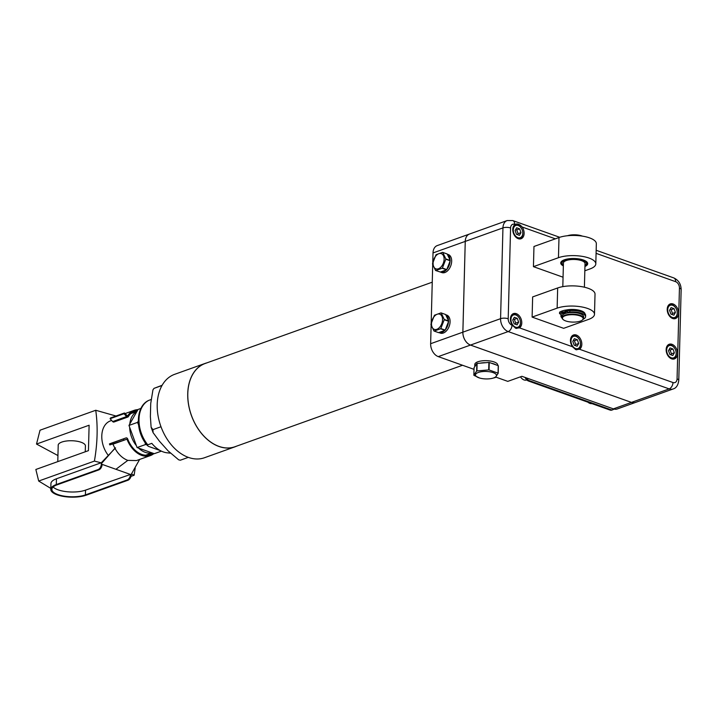 <?xml version="1.0" encoding="UTF-8"?>
<svg xmlns="http://www.w3.org/2000/svg" width="717" height="717" viewBox="0 0 717 717"><rect width="100%" height="100%" fill="white"/><g stroke="black" fill="none" stroke-linecap="round" stroke-linejoin="round"><path stroke-width="1.08" d="M150.884 399.62L148.795 400.373C135.119 406.324 135.128 432.109 147.478 445.589L147.756 444.8C147.146 445.607 147.908 446.315 150.059 446.933L160.258 450.563M169.92 452.875A28.563 19.664 -109.7 0 1 151.816 443.348L147.756 444.8A28.563 19.664 -109.7 0 1 148.921 400.319M166.694 452.759L170.171 453.144M56.302 484.549A20.47 7.287 -178.5 0 0 50.782 489.335L50.934 483.572A20.47 7.287 1.5 0 1 56.446 478.786L56.302 484.549L98.023 469.608L98.812 469.886A4.678 2.958 -70.4 0 0 102.128 464.374L131.229 474.735A4.678 2.958 109.6 0 1 127.922 480.247L127.133 479.969A4.678 2.958 109.6 0 0 130.44 474.457L85.529 490.141A19.395 6.901 -178.5 0 1 53.112 487.004M153.913 453.574A24.028 16.545 -109.7 0 1 150.418 455.573L136.481 460.565L127.796 460.386C122.643 458.423 118.359 454.408 114.962 448.331L112.757 443.85M150.418 455.573A24.028 16.545 -109.7 0 1 126.981 439.163L109.8 444.916L109.432 443.913L112.103 442.909A1.73 1.192 -109.7 0 1 112.121 442.909A1.73 1.192 -109.7 0 1 112.13 442.9M112.668 421.569L126.595 416.577A1.73 1.192 70.3 0 0 127.85 417.034L113.913 422.026A1.73 1.192 -109.7 0 1 112.668 421.569L110.095 418.701L124.032 413.709L124.435 412.992L127.581 416.03A24.028 16.545 -109.7 0 1 134.213 410.321A24.028 16.545 -109.7 0 1 137.951 409.649M110.095 418.701L110.508 417.975L124.435 412.992M123.736 439.924L123.369 438.929L126.04 437.926A1.73 1.192 70.3 0 0 126.04 437.926L112.103 442.909L126.049 437.917A1.73 1.192 70.3 0 1 127.734 439.082A22.971 15.81 70.3 0 0 150.059 454.578A22.971 15.81 70.3 0 0 152.694 453.207M109.432 443.913L123.369 438.929M137.261 410.724A22.971 15.81 70.3 0 0 134.572 411.325A22.971 15.81 70.3 0 0 128.316 416.631A1.73 1.192 70.3 0 1 127.85 417.034M126.595 416.577L124.032 413.709M114.55 448.663L101.348 463.693L101.375 462.698L56.446 478.786M101.339 464.096A4.678 2.958 109.6 0 1 98.023 469.608M50.782 489.335A20.47 7.287 -178.5 0 0 63.643 496.46A20.47 7.287 -178.5 0 0 86.192 495.187L127.922 480.247M115.554 447.874L101.375 462.698M139.636 459.436L131.238 474.34M98.812 469.886L57.091 484.826A19.395 6.901 -178.5 0 0 51.857 489.361A19.395 6.901 -178.5 0 0 64.046 496.119A19.395 6.901 -178.5 0 0 85.404 494.909L127.133 479.969M58.202 445.633A13.65 4.858 1.5 0 1 58.167 445.248A13.65 4.858 1.5 0 1 71.942 440.749A13.65 4.858 1.5 0 1 85.457 445.965A13.65 4.858 1.5 0 1 85.404 446.35M57.943 455.564L36.513 444.056L89.114 425.226L88.442 450.643L35.85 469.474L38.691 481.044L94.411 461.094C97.521 443.214 97.969 426.274 95.737 410.267L40.027 430.209L36.513 444.056M50.808 488.411L38.691 481.044M115.984 416.012L95.737 410.267M130.978 476.375L134.133 475.246L135.199 467.977M94.411 461.094L101.088 462.806M131.552 473.946L134.133 475.246M111.655 420.449L110.481 420.87A22.102 15.218 70.3 0 0 108.303 455.394M136.687 411.657A22.102 15.218 70.3 0 0 129.813 423.783M129.678 427.753A22.102 15.218 70.3 0 0 136.113 445.338M138.793 448.268A22.102 15.218 70.3 0 0 151.789 452.92M138.273 421.175L137.512 422.385L138.489 424.643M144.933 442.246L145.614 444.513L146.904 444.898M161.397 451.145L154.28 453.691L137.081 447.56L128.979 425.441L138.076 409.443L140.953 408.412M137.512 422.385L128.979 425.441M145.614 444.513L137.081 447.56M178.676 459.83L180.334 460.215L178.676 459.83L168.038 450.814L159.371 441.134L153.079 432.62L152.945 429.635L151.108 427.215L150.382 416.586L150.722 403.519L152.954 389.824L154.021 388.363L152.954 389.824M162.006 385.513L154.021 388.363L162.141 385.271M206.908 362.865A44.293 30.49 70.3 0 0 205.143 363.411A44.293 30.49 70.3 0 0 188.517 404.469A44.293 30.49 70.3 0 0 218.99 446.485A44.293 30.49 70.3 0 0 235.006 446.808A44.293 30.49 70.3 0 0 236.709 446.108M235.006 446.808L204.47 457.742A44.293 30.49 -109.7 0 1 188.463 457.419A44.293 30.49 -109.7 0 1 157.991 415.403A44.293 30.49 -109.7 0 1 174.616 374.337L205.143 363.411M188.311 457.365L180.334 460.215M160.993 426.749L152.945 429.635M591.892 403.599A7.224 4.974 -109.7 0 1 587.94 402.192M526.807 379.947L526.672 379.992A7.224 4.974 -109.7 0 1 520.56 376.927A7.224 4.974 -109.7 0 1 520.497 376.819L520.56 376.927M579.865 315.865A10.37 3.693 -178.5 0 0 566.932 315.22A10.37 3.693 -178.5 0 0 563.168 319.558A10.37 3.693 -178.5 0 0 572.686 322.094A10.37 3.693 -178.5 0 0 582.329 320.06A10.37 3.693 -178.5 0 0 579.865 315.865M567.488 235.732A10.37 3.693 1.5 0 1 582.392 236.126M562.988 319.379A10.8 3.845 1.5 0 1 562.773 319.199A10.8 3.845 1.5 0 1 562.003 317.721A10.8 3.845 1.5 0 1 568.545 314.369A10.8 3.845 1.5 0 1 580.17 315.355A10.8 3.845 1.5 0 1 583.584 318.285A10.8 3.845 1.5 0 1 582.733 319.728A10.8 3.845 1.5 0 1 582.518 319.89M581.353 235.974A10.8 3.845 -178.5 0 0 568.536 235.633M562.003 317.721L562.038 316.098A10.8 3.845 1.5 0 1 568.581 312.755A10.8 3.845 1.5 0 1 580.205 313.741A10.8 3.845 1.5 0 1 583.629 316.672L583.584 318.285M670.888 354.816L671.453 353.813L670.072 350.039L669.06 349.672M671.937 314.467L672.51 313.463L671.13 309.69L670.117 309.332M515.156 324.156L515.729 323.152L514.349 319.379L513.336 319.011M575.195 345.54L575.769 344.536L574.389 340.754L573.376 340.396M517.504 234.665L518.077 233.661L516.697 229.888L515.684 229.53M564.109 312.746L565.821 312.522L564.109 312.746M561.698 313.616L563.401 313.392L561.698 313.616M564.996 313.562L561.796 312.478A14.77 5.261 -178.5 0 0 559.618 313.58L560.622 314.252A2.94 1.049 1.5 0 1 561.294 314.942A2.94 1.049 1.5 0 1 561.223 315.157A12.332 4.392 -178.5 0 0 560.936 316.054A12.332 4.392 -178.5 0 0 562.011 317.909M583.262 319.173A12.332 4.392 -178.5 0 0 585.592 316.699A12.332 4.392 -178.5 0 0 569.818 312.074A2.94 1.049 1.5 0 1 567.29 311.868L565.399 311.51A14.77 5.261 -178.5 0 0 562.316 312.289L565.372 313.437M670.045 347.951L668.486 350.676L669.875 354.458L672.806 355.498L674.356 352.773L672.976 349L670.045 347.951M671.453 353.813L674.356 352.773M670.072 350.039L672.976 349M671.094 307.602L669.544 310.336L670.924 314.109L673.863 315.157L675.414 312.424L674.034 308.651L671.094 307.602M672.51 313.463L675.414 312.424M671.13 309.69L674.034 308.651M514.313 317.29L512.763 320.015L514.143 323.797L517.082 324.837L518.633 322.112L517.253 318.339L514.313 317.29M515.729 323.152L518.633 322.112M514.349 319.379L517.253 318.339M574.353 338.675L572.802 341.4L574.183 345.182L577.122 346.221L578.673 343.497L577.293 339.715L574.353 338.675M575.769 344.536L578.673 343.497M574.389 340.754L577.293 339.715M516.661 227.8L515.111 230.533L516.491 234.307L519.422 235.355L520.981 232.622L519.592 228.848L516.661 227.8M518.077 233.661L520.981 232.622M516.697 229.888L519.592 228.848M562.343 311.241L561.841 311.061L561.796 312.478M561.841 311.061A14.77 5.261 -178.5 0 0 559.654 312.164L559.645 312.37M560.99 314.467A12.332 4.392 -178.5 0 0 560.972 314.638L560.936 316.054M585.592 316.699L585.628 315.283A12.332 4.392 -178.5 0 0 569.863 310.667A2.94 1.049 1.5 0 1 567.326 310.452L565.435 310.094A14.77 5.261 -178.5 0 0 562.352 310.882L562.316 312.289M676.176 353.418A6.507 4.481 -109.7 0 1 670.117 357.209A6.507 4.481 -109.7 0 1 667.312 347.369A6.507 4.481 -109.7 0 1 674.733 348.363A6.507 4.481 -109.7 0 1 676.113 352.226A6.507 4.481 -109.7 0 1 676.176 353.418M677.233 313.069A6.507 4.481 -109.7 0 1 671.175 316.86A6.507 4.481 -109.7 0 1 668.369 307.019A6.507 4.481 -109.7 0 1 675.79 308.014A6.507 4.481 -109.7 0 1 677.171 311.877A6.507 4.481 -109.7 0 1 677.233 313.069M584.4 287.203L585.018 263.605A10.8 3.845 -178.5 0 0 581.604 260.674A10.8 3.845 -178.5 0 0 569.97 259.688A10.8 3.845 -178.5 0 0 563.428 263.031L562.809 286.639M520.452 322.758A6.507 4.481 -109.7 0 1 514.394 326.549A6.507 4.481 -109.7 0 1 511.588 316.708A6.507 4.481 -109.7 0 1 519.009 317.703A6.507 4.481 -109.7 0 1 520.39 321.566A6.507 4.481 -109.7 0 1 520.452 322.758M580.492 344.142A6.507 4.481 -109.7 0 1 574.434 347.933A6.507 4.481 -109.7 0 1 571.628 338.092A6.507 4.481 -109.7 0 1 579.049 339.087A6.507 4.481 -109.7 0 1 580.429 342.95A6.507 4.481 -109.7 0 1 580.492 344.142M522.792 233.267A6.507 4.481 -109.7 0 1 516.733 237.058A6.507 4.481 -109.7 0 1 513.928 227.217A6.507 4.481 -109.7 0 1 521.349 228.212A6.507 4.481 -109.7 0 1 522.738 232.075A6.507 4.481 -109.7 0 1 522.792 233.267M676.131 352.334A7.224 4.974 -109.7 0 1 676.14 352.459A7.224 4.974 -109.7 0 1 676.203 353.786A7.224 4.974 -109.7 0 1 673.371 358.706A7.224 4.974 -109.7 0 1 671.766 358.885M667.142 345.97A7.224 4.974 -109.7 0 1 668.495 345.101A7.224 4.974 -109.7 0 1 674.607 348.166A7.224 4.974 -109.7 0 1 674.67 348.265M677.189 311.994A7.224 4.974 -109.7 0 1 677.198 312.11A7.224 4.974 -109.7 0 1 677.26 313.437A7.224 4.974 -109.7 0 1 674.419 318.357A7.224 4.974 -109.7 0 1 672.824 318.545M668.199 305.63A7.224 4.974 -109.7 0 1 669.553 304.752A7.224 4.974 -109.7 0 1 675.665 307.817A7.224 4.974 -109.7 0 1 675.728 307.925M520.408 321.673A7.224 4.974 -109.7 0 1 520.417 321.799A7.224 4.974 -109.7 0 1 520.479 323.116A7.224 4.974 -109.7 0 1 517.638 328.045A7.224 4.974 -109.7 0 1 515.344 328.09M511.418 315.31A7.224 4.974 -109.7 0 1 512.772 314.44A7.224 4.974 -109.7 0 1 518.884 317.506A7.224 4.974 -109.7 0 1 518.947 317.604M580.447 343.058A7.224 4.974 -109.7 0 1 580.456 343.183A7.224 4.974 -109.7 0 1 580.519 344.501A7.224 4.974 -109.7 0 1 577.678 349.43A7.224 4.974 -109.7 0 1 575.384 349.475M571.458 336.694A7.224 4.974 -109.7 0 1 572.811 335.825A7.224 4.974 -109.7 0 1 578.924 338.89A7.224 4.974 -109.7 0 1 578.986 338.989M522.747 232.191A7.224 4.974 -109.7 0 1 522.765 232.308A7.224 4.974 -109.7 0 1 522.827 233.634A7.224 4.974 -109.7 0 1 519.986 238.555A7.224 4.974 -109.7 0 1 518.382 238.743M513.757 225.828A7.224 4.974 -109.7 0 1 515.111 224.95A7.224 4.974 -109.7 0 1 521.223 228.015A7.224 4.974 -109.7 0 1 521.286 228.114M532.113 317.093L563.652 328.323L588.675 319.37A21.6 7.69 -178.5 0 0 594.492 314.315L595.02 294.14A21.6 7.69 -178.5 0 0 581.451 286.621A21.6 7.69 -178.5 0 0 557.665 287.965L532.641 296.919L532.113 317.093L557.136 308.14L557.665 287.965M594.492 314.315A21.6 7.69 -178.5 0 0 580.922 306.795A21.6 7.69 -178.5 0 0 557.136 308.14M584.83 270.784L589.992 268.938A21.6 7.69 -178.5 0 0 595.809 263.883L596.338 243.708A21.6 7.69 -178.5 0 0 582.778 236.189A21.6 7.69 -178.5 0 0 558.991 237.533L533.968 246.487L533.439 266.661L563.06 277.21M595.809 263.883A21.6 7.69 -178.5 0 0 582.249 256.363A21.6 7.69 -178.5 0 0 558.462 257.699L533.439 266.661M584.947 266.482A13.498 4.804 -178.5 0 0 587.716 263.668A13.498 4.804 -178.5 0 0 574.353 258.514A13.498 4.804 -178.5 0 0 560.73 262.969A13.498 4.804 -178.5 0 0 563.356 265.917M671.632 358.841A7.77 5.351 70.3 0 0 674.446 358.903A7.77 5.351 70.3 0 0 676.866 349.779A7.77 5.351 70.3 0 0 669.203 344.259A7.77 5.351 70.3 0 0 666.29 351.464A7.77 5.351 70.3 0 0 671.632 358.841M672.689 318.5A7.77 5.351 70.3 0 0 675.504 318.554A7.77 5.351 70.3 0 0 677.923 309.43A7.77 5.351 70.3 0 0 670.261 303.918A7.77 5.351 70.3 0 0 667.348 311.124A7.77 5.351 70.3 0 0 672.689 318.5M512.422 325.357L515.729 328.252L519.484 327.866A7.77 5.351 70.3 0 0 520.918 318.545A7.77 5.351 70.3 0 0 513.48 313.598A7.77 5.351 70.3 0 0 512.422 325.357L512.01 325.204A5.395 3.415 109.6 0 1 508.192 331.568A10.8 7.43 -109.7 0 1 500.574 318.671A5.395 1.927 1.5 0 1 508.201 318.76A5.395 3.719 70.3 0 0 512.01 325.204M572.462 346.732L575.769 349.636L579.524 349.251A7.77 5.351 70.3 0 0 580.958 339.93A7.77 5.351 70.3 0 0 573.519 334.982A7.77 5.351 70.3 0 0 572.462 346.732L519.484 327.866M515.729 224.143L515.066 224.484A7.77 5.351 70.3 0 0 513.022 231.914A7.77 5.351 70.3 0 0 518.257 238.698A7.77 5.351 70.3 0 0 521.071 238.752A7.77 5.351 70.3 0 0 522.119 227.002C519.619 224.152 517.271 223.31 515.066 224.484L514.654 224.34A5.395 3.719 70.3 0 0 510.576 227.979L508.201 318.76M493.654 377.922A10.504 3.737 1.5 0 1 491.961 378.406A10.504 3.737 1.5 0 1 479.861 378.092A10.504 3.737 1.5 0 1 477.737 372.697A10.504 3.737 1.5 0 1 492.821 372.508A10.504 3.737 1.5 0 1 493.654 377.922M444.119 259.276A8.075 5.109 109.6 0 1 435.676 268.767A8.075 5.109 109.6 0 1 436.017 255.7A8.075 5.109 109.6 0 1 444.119 259.276M442.541 319.791A8.075 5.109 109.6 0 1 434.09 329.291A8.075 5.109 109.6 0 1 434.43 316.224A8.075 5.109 109.6 0 1 442.541 319.791M432.252 282.184L205.17 363.483A44.212 30.437 70.3 0 0 188.58 404.469A44.212 30.437 70.3 0 0 218.99 446.404A44.212 30.437 70.3 0 0 234.979 446.736L462.537 365.258M479.664 378.029L473.973 375.358A12.646 4.508 1.5 0 1 473.856 375.224L476.644 371.021A12.646 4.508 1.5 0 1 476.913 370.922L488.68 369.918A12.646 4.508 1.5 0 1 489.066 369.954L498.055 373.154A12.646 4.508 1.5 0 1 498.172 373.288L495.384 377.5A12.646 4.508 1.5 0 1 495.25 377.545A12.646 4.508 1.5 0 1 495.115 377.59L492.238 378.343M445.822 258.927A9.733 6.148 109.6 0 1 445.813 259.07A9.733 6.148 109.6 0 1 445.813 259.213L442.38 268.024A9.733 6.148 109.6 0 1 442.192 268.239L435.73 270.551A9.733 6.148 109.6 0 1 435.551 270.47L432.521 263.973A9.733 6.148 109.6 0 1 432.53 263.686L435.963 254.876A9.733 6.148 109.6 0 1 436.142 254.66L442.613 252.348A9.733 6.148 109.6 0 1 442.783 252.429L445.822 258.927L450.222 260.495A9.733 6.148 109.6 0 1 450.213 260.782L445.813 259.213M444.235 319.45A9.733 6.148 109.6 0 1 444.226 319.594A9.733 6.148 109.6 0 1 444.226 319.737L440.794 328.547A9.733 6.148 109.6 0 1 440.605 328.753L434.143 331.066A9.733 6.148 109.6 0 1 433.964 330.994L430.935 324.487A9.733 6.148 109.6 0 1 430.944 324.209L434.377 315.39A9.733 6.148 109.6 0 1 434.565 315.184L441.027 312.872A9.733 6.148 109.6 0 1 441.197 312.944L444.235 319.45L448.636 321.019A9.733 6.148 109.6 0 1 448.627 321.297L444.226 319.737M579.524 349.251L672.985 382.537A5.395 3.415 109.6 0 1 669.167 388.901A10.8 7.43 -109.7 0 0 673.075 388.981L635.379 402.479A10.8 7.43 -109.7 0 1 631.471 402.398L470.495 345.065A10.8 7.43 -109.7 0 1 462.877 332.168L465.252 241.396A10.8 7.43 -109.7 0 1 469.501 234.038A10.8 7.43 70.3 0 0 469.483 234.038A10.8 7.43 70.3 0 0 465.243 241.396L462.859 332.177A10.8 7.43 70.3 0 0 470.477 345.074L631.462 402.407A10.8 7.43 70.3 0 0 635.361 402.479A10.8 7.43 70.3 0 0 635.37 402.479L617.283 408.959A10.8 7.43 -109.7 0 1 613.886 409.04A10.8 7.43 -109.7 0 1 613.376 408.878L526.457 377.922A5.395 3.719 70.3 0 0 529.37 380.682L610.866 409.703A5.395 3.719 70.3 0 0 612.82 409.748A5.395 3.719 70.3 0 0 613.886 409.04M488.68 369.918L488.877 362.435A12.646 4.508 1.5 0 1 489.263 362.47L489.066 369.954M488.877 362.435L477.11 363.438L476.913 370.922M476.644 371.021L476.841 363.537A12.646 4.508 1.5 0 1 477.11 363.438M476.841 363.537L474.054 367.74L473.856 375.224M498.055 373.154L498.252 365.67A12.646 4.508 1.5 0 1 498.369 365.813L498.172 373.288M498.252 365.67L489.263 362.47M442.613 252.348L447.014 253.917A9.733 6.148 109.6 0 1 447.193 253.997L442.783 252.429M450.222 260.495L447.193 253.997M435.73 270.551L440.363 272.039L446.592 269.798L442.192 268.239M442.38 268.024L446.781 269.592A9.733 6.148 109.6 0 1 446.592 269.798M446.781 269.592L450.213 260.782M441.027 312.872L445.427 314.44A9.733 6.148 109.6 0 1 445.607 314.512L441.197 312.944M448.636 321.019L445.607 314.512M434.143 331.066L438.544 332.634L445.015 330.322L440.605 328.753M440.794 328.547L445.194 330.116A9.733 6.148 109.6 0 1 445.015 330.322M445.194 330.116L448.627 321.297M491.503 363.268A11.463 4.087 1.5 0 1 494.049 363.967A11.463 4.087 1.5 0 1 496.012 364.872M480.067 363.187A11.463 4.087 1.5 0 1 485.938 362.685M474.762 366.674A11.463 4.087 1.5 0 1 474.753 366.468A11.463 4.087 1.5 0 1 476.133 364.594M446.915 269.26A9.563 6.05 -70.4 0 0 450.079 261.131M450.097 260.235A9.563 6.05 -70.4 0 0 447.3 254.248M447.283 254.185L448.349 254.571A9.563 6.05 -70.4 0 1 451.432 263.426A9.563 6.05 -70.4 0 1 444.907 272.523A9.563 6.05 -70.4 0 1 441.932 272.594L440.363 272.039A9.563 6.05 -70.4 0 0 443.33 271.958A9.563 6.05 -70.4 0 0 446.35 269.888M445.329 329.775A9.563 6.05 -70.4 0 0 448.492 321.646M448.519 320.759A9.563 6.05 -70.4 0 0 445.723 314.763M445.696 314.709L446.763 315.086A9.563 6.05 -70.4 0 1 449.846 323.941A9.563 6.05 -70.4 0 1 443.321 333.038A9.563 6.05 -70.4 0 1 440.346 333.118L438.777 332.554A9.563 6.05 -70.4 0 0 441.744 332.473A9.563 6.05 -70.4 0 0 444.764 330.412M525.176 377.465A5.395 3.719 70.3 0 0 528.456 381.005L609.952 410.034A5.395 3.719 70.3 0 0 611.906 410.07L612.82 409.748M497.723 365.482L497.732 365.052A11.463 4.087 -178.5 0 0 494.103 361.951A11.463 4.087 -178.5 0 0 481.752 360.893A11.463 4.087 -178.5 0 0 474.806 364.451L474.753 366.468M431.123 325.186L430.639 343.712A10.8 7.43 70.3 0 0 438.257 356.609L474.009 369.345M495.886 377.133L507.788 381.372L521.931 376.308L526.457 377.922M462.877 332.168L500.574 318.671L502.949 227.898A10.8 7.43 -109.7 0 1 507.197 220.54L437.262 245.581A10.8 7.43 70.3 0 0 433.014 252.94L432.763 262.61M432.709 264.663L431.177 323.125M131.229 474.735L130.44 474.457M126.981 439.163L113.044 444.146M116.288 469.017L127.796 460.386M85.404 494.909L85.529 490.141M559.654 312.164L559.618 313.58M569.863 310.667L569.818 312.074M567.326 310.452L567.29 311.868M566.143 310.12L566.107 311.536M565.435 310.094L565.399 311.51M584.964 265.622A12.198 4.347 -178.5 0 0 574.335 258.971A12.198 4.347 -178.5 0 0 563.374 265.057M565.901 310.085A12.09 4.302 1.5 0 1 581.164 310.793A12.09 4.302 1.5 0 1 584.982 313.822M558.462 257.699L558.991 237.533M672.985 382.537A5.395 3.719 70.3 0 0 677.063 378.899L679.438 288.117A5.395 3.719 70.3 0 0 675.629 281.673L596.087 253.343M555.343 238.833L522.119 227.002M613.376 408.878L669.167 388.901L508.192 331.568L438.257 356.609M677.063 378.899A5.395 1.927 1.5 0 1 678.775 380.36C678.103 385.28 676.203 388.148 673.075 388.981M679.438 288.117A5.395 1.927 1.5 0 1 681.15 289.578L678.775 380.36M596.168 250.278L673.756 277.909A5.395 3.415 109.6 0 1 675.629 281.673M559.699 237.282L512.78 220.576A5.395 3.415 109.6 0 1 514.654 224.34M433.014 252.94L502.949 227.898A5.395 1.927 1.5 0 1 510.576 227.979M528.456 381.005L529.37 380.682M609.952 410.034L610.866 409.703M462.859 332.177L430.639 343.712M125.009 413.619L134.213 410.321M85.26 451.782L85.422 445.571M57.781 461.614L58.22 444.863M145.721 455.205L151.959 452.974M130.826 413.584L136.822 411.433M153.079 432.62L151.108 427.215M559.583 312.262L559.547 313.679M583.728 312.854L580.761 310.802L569.531 309.627L566.197 310.138M668.495 345.101L667.536 345.442M673.371 358.706L672.403 359.047M669.553 304.752L668.594 305.092M674.419 318.357L673.46 318.707M560.828 262.44L563.374 265.362M587.653 263.139L584.955 265.926M512.772 314.44L511.813 314.781M517.638 328.045L516.509 328.449M572.811 335.825L571.852 336.165M577.678 349.43L576.549 349.833M515.111 224.95L514.152 225.29M519.986 238.555L519.027 238.904M673.756 277.909C678.551 280.132 681.016 284.022 681.15 289.578M512.78 220.576L507.197 220.54M491.961 378.406L492.597 378.262"/></g></svg>
